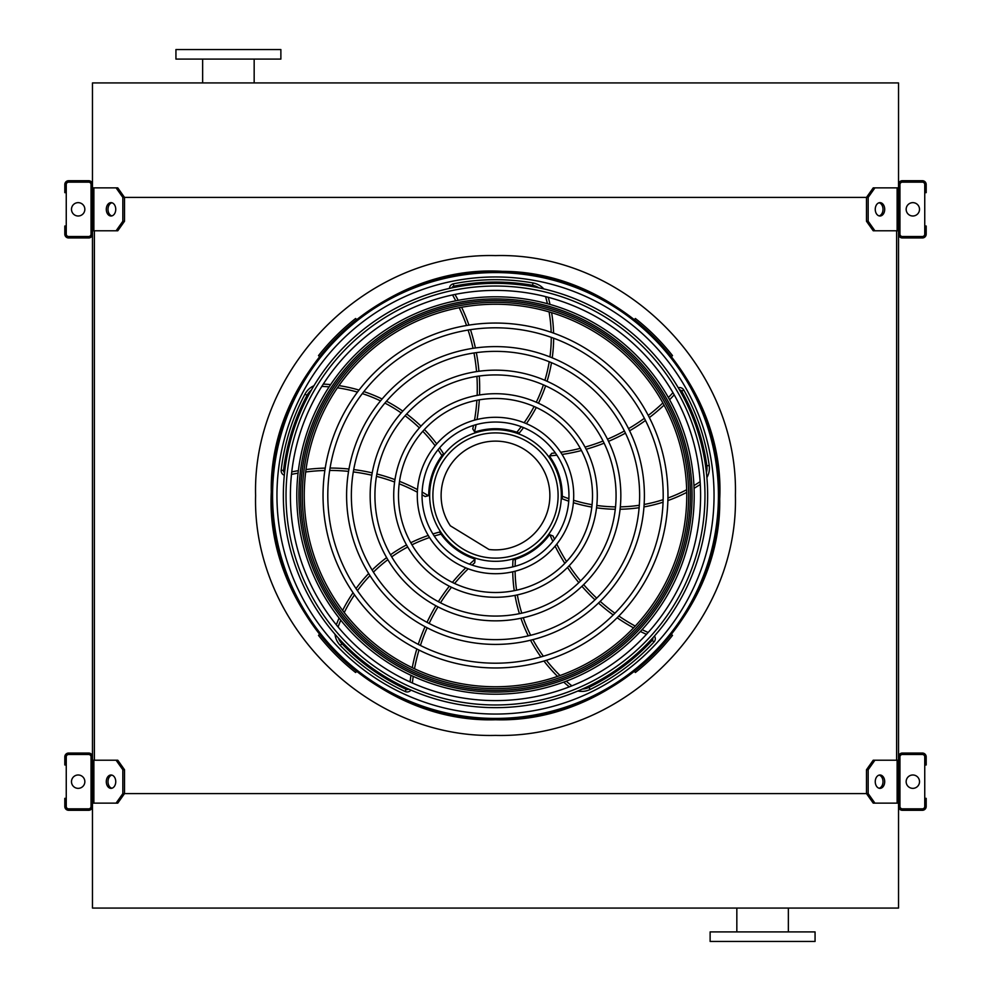 <?xml version="1.0" encoding="UTF-8"?>
<svg xmlns="http://www.w3.org/2000/svg" width="991" height="991" viewBox="0 0 991 991"><rect width="100%" height="100%" fill="white"/><g stroke="black" fill="none" stroke-linecap="round" stroke-linejoin="round"><path stroke-width="1.49" d="M116.083 230.792L122.834 221.253L124.519 221.253L117.768 230.792L92.473 230.792L92.473 760.208L117.768 760.208L124.519 769.747L122.834 769.747L116.083 760.208M94.38 230.792L94.38 760.208M874.917 230.792L873.232 230.792L866.481 221.253L868.166 221.253L874.917 230.792L898.527 230.792L898.527 760.208L874.917 760.208L868.166 769.747L866.481 769.747L866.481 793.593L868.166 793.593L874.917 803.131L873.232 803.131L866.481 793.593L124.519 793.593L124.519 769.747M896.62 230.792L896.62 760.208M866.481 221.253L866.481 197.407L122.834 197.407L116.083 187.869L92.473 187.869L92.473 82.934L898.527 82.934L898.527 187.869L874.917 187.869L868.166 197.407L866.481 197.407L873.232 187.869L874.917 187.869M874.917 803.131L898.527 803.131L898.527 908.066L92.473 908.066L92.473 803.131L93.872 803.131L93.872 760.208M736.833 931.912L736.833 908.066M710.126 941.45L815.06 941.45L815.06 931.912L710.126 931.912L710.126 941.45M280.874 49.55L175.94 49.55L175.94 59.088L280.874 59.088L280.874 49.55M92.473 806.476L92.473 756.864A3.815 3.815 0 0 0 88.657 753.049L68.627 753.049A3.815 3.815 0 0 0 64.811 756.864L64.811 764.978L66.248 764.978L66.248 756.864A2.391 2.391 0 0 1 68.627 754.485L88.657 754.485A2.391 2.391 0 0 1 91.048 756.864L91.048 806.476A2.391 2.391 0 0 1 88.657 808.854L68.627 808.854A2.391 2.391 0 0 1 66.248 806.476L66.248 798.362L64.811 798.362L64.811 806.476A3.815 3.815 0 0 0 68.627 810.291L88.657 810.291A3.815 3.815 0 0 0 92.473 806.476M66.248 764.978L66.248 798.362M78.165 788.353A6.677 6.677 0 0 0 83.95 778.331A6.677 6.677 0 0 0 72.38 778.331A6.677 6.677 0 0 0 78.165 788.353M111.872 788.241A6.677 4.72 90 0 1 107.994 781.676A6.677 4.72 90 0 1 111.872 775.098M116.083 803.131L122.834 793.593L124.519 793.593L117.768 803.131L93.872 803.131M122.834 793.593L122.834 769.747M115.749 781.676A6.677 4.72 90 0 1 111.029 788.353A6.677 4.72 90 0 1 106.297 781.676A6.677 4.72 90 0 1 111.029 774.999A6.677 4.72 90 0 1 115.749 781.676M898.527 756.864L898.527 806.476A3.815 3.815 0 0 0 902.343 810.291L922.373 810.291A3.815 3.815 0 0 0 926.189 806.476L926.189 798.362L924.752 798.362L924.752 806.476A2.391 2.391 0 0 1 922.373 808.854L902.343 808.854A2.391 2.391 0 0 1 899.952 806.476L899.952 756.864A2.391 2.391 0 0 1 902.343 754.485L922.373 754.485A2.391 2.391 0 0 1 924.752 756.864L924.752 764.978L926.189 764.978L926.189 756.864A3.815 3.815 0 0 0 922.373 753.049L902.343 753.049A3.815 3.815 0 0 0 898.527 756.864M924.752 798.362L924.752 764.978M912.835 788.353A6.677 6.677 0 0 0 918.62 778.331A6.677 6.677 0 0 0 907.05 778.331A6.677 6.677 0 0 0 912.835 788.353M884.703 781.676A6.677 4.72 -90 0 1 879.971 788.353A6.677 4.72 -90 0 1 875.251 781.676A6.677 4.72 -90 0 1 879.971 774.999A6.677 4.72 -90 0 1 884.703 781.676M868.166 793.593L868.166 769.747M879.128 775.098A6.677 4.72 -90 0 1 883.006 781.676A6.677 4.72 -90 0 1 879.128 788.241M866.481 769.747L873.232 760.208L874.917 760.208M898.527 184.524L898.527 234.136A3.815 3.815 0 0 0 902.343 237.951L922.373 237.951A3.815 3.815 0 0 0 926.189 234.136L926.189 226.022L924.752 226.022L924.752 234.136A2.391 2.391 0 0 1 922.373 236.515L902.343 236.515A2.391 2.391 0 0 1 899.952 234.136L899.952 184.524A2.391 2.391 0 0 1 902.343 182.146L922.373 182.146A2.391 2.391 0 0 1 924.752 184.524L924.752 192.638L926.189 192.638L926.189 184.524A3.815 3.815 0 0 0 922.373 180.709L902.343 180.709A3.815 3.815 0 0 0 898.527 184.524M924.752 226.022L924.752 192.638M912.835 216.001A6.677 6.677 0 0 0 918.62 205.992A6.677 6.677 0 0 0 907.05 205.992A6.677 6.677 0 0 0 912.835 216.001M884.703 209.324A6.677 4.72 -90 0 1 879.971 216.001A6.677 4.72 -90 0 1 875.251 209.324A6.677 4.72 -90 0 1 879.971 202.647A6.677 4.72 -90 0 1 884.703 209.324M868.166 221.253L868.166 197.407M879.128 202.759A6.677 4.72 -90 0 1 883.006 209.324A6.677 4.72 -90 0 1 879.128 215.902M92.473 234.136L92.473 184.524A3.815 3.815 0 0 0 88.657 180.709L68.627 180.709A3.815 3.815 0 0 0 64.811 184.524L64.811 192.638L66.248 192.638L66.248 184.524A2.391 2.391 0 0 1 68.627 182.146L88.657 182.146A2.391 2.391 0 0 1 91.048 184.524L91.048 234.136A2.391 2.391 0 0 1 88.657 236.515L68.627 236.515A2.391 2.391 0 0 1 66.248 234.136L66.248 226.022L64.811 226.022L64.811 234.136A3.815 3.815 0 0 0 68.627 237.951L88.657 237.951A3.815 3.815 0 0 0 92.473 234.136M66.248 192.638L66.248 226.022M78.165 216.001A6.677 6.677 0 0 0 83.95 205.992A6.677 6.677 0 0 0 72.38 205.992A6.677 6.677 0 0 0 78.165 216.001M111.872 215.902A6.677 4.72 90 0 1 107.994 209.324A6.677 4.72 90 0 1 111.872 202.759M116.083 187.869L117.768 187.869L124.519 197.407L124.519 221.253M122.834 221.253L122.834 197.407M115.749 209.324A6.677 4.72 90 0 1 111.029 216.001A6.677 4.72 90 0 1 106.297 209.324A6.677 4.72 90 0 1 111.029 202.647A6.677 4.72 90 0 1 115.749 209.324M495.5 718.425A222.925 222.925 0 0 0 688.559 384.037A222.925 222.925 0 0 0 302.441 384.037A222.925 222.925 0 0 0 495.5 718.425M495.5 714.053A218.553 218.553 0 0 0 684.769 386.23A218.553 218.553 0 0 0 306.231 386.23A218.553 218.553 0 0 0 495.5 714.053M495.5 663.202A167.702 167.702 0 0 0 640.731 411.649A167.702 167.702 0 0 0 350.269 411.649A167.702 167.702 0 0 0 495.5 663.202M495.5 667.971A172.471 172.471 0 0 0 644.856 409.271A172.471 172.471 0 0 0 346.144 409.271A172.471 172.471 0 0 0 495.5 667.971M495.5 639.641A144.141 144.141 0 0 0 620.329 423.43A144.141 144.141 0 0 0 370.671 423.43A144.141 144.141 0 0 0 495.5 639.641M495.5 644.41A148.91 148.91 0 0 0 624.454 421.051A148.91 148.91 0 0 0 366.546 421.051A148.91 148.91 0 0 0 495.5 644.41M495.5 616.068A120.568 120.568 0 0 0 599.914 435.21A120.568 120.568 0 0 0 391.086 435.21A120.568 120.568 0 0 0 495.5 616.068M495.5 620.849A125.349 125.349 0 0 0 604.052 432.832A125.349 125.349 0 0 0 386.948 432.832A125.349 125.349 0 0 0 495.5 620.849M495.5 592.507A97.007 97.007 0 0 0 579.512 446.991A97.007 97.007 0 0 0 411.488 446.991A97.007 97.007 0 0 0 495.5 592.507M495.5 597.276A101.776 101.776 0 0 0 583.649 444.612A101.776 101.776 0 0 0 407.351 444.612A101.776 101.776 0 0 0 495.5 597.276M495.5 568.945A73.445 73.445 0 0 0 559.11 458.771A73.445 73.445 0 0 0 431.89 458.771A73.445 73.445 0 0 0 495.5 568.945M495.5 573.715A78.215 78.215 0 0 0 563.235 456.393A78.215 78.215 0 0 0 427.765 456.393A78.215 78.215 0 0 0 495.5 573.715M473.5 425.424A187.262 187.262 0 0 1 472.757 428.905L474.553 431.742A2.391 2.391 0 0 0 475.791 431.704A66.769 66.769 0 0 1 516.844 432.225L517.302 432.386M519.234 433.079L516.844 432.225L519.234 433.079A150.57 150.57 0 0 0 523.533 427.616M452.54 294.946A187.262 187.262 0 0 1 455.761 300.818M459.205 307.718A187.262 187.262 0 0 1 466.55 325.482M468.099 330.053A187.262 187.262 0 0 1 473.029 348.299M473.983 352.982A187.262 187.262 0 0 1 476.56 371.6M476.919 376.369A187.262 187.262 0 0 1 477.142 395.384M476.882 400.29A187.262 187.262 0 0 1 474.503 420.147M543.799 288.926A19.077 19.077 0 0 0 532.997 282.955A215.815 215.815 0 0 0 453.345 283.835A4.769 4.769 0 0 0 449.518 288.393M526.407 423.64A150.57 150.57 0 0 0 536.28 407.474M538.435 403.213A150.57 150.57 0 0 0 545.607 385.833M547.082 381.262A150.57 150.57 0 0 0 551.491 362.681M552.235 357.825A150.57 150.57 0 0 0 553.647 338.204M553.585 333.112A150.57 150.57 0 0 0 551.615 312.661M550.017 304.423A150.57 150.57 0 0 0 548.246 297.3M555.356 452.924A187.262 187.262 0 0 1 551.814 453.296L549.658 455.872A2.391 2.391 0 0 0 550.079 457.037A66.769 66.769 0 0 1 562.269 496.243L562.256 496.726M562.194 498.783L562.269 496.243L562.194 498.783A150.57 150.57 0 0 0 568.735 501.186M672.963 392.671A187.262 187.262 0 0 1 668.38 397.54M662.88 402.953A187.262 187.262 0 0 1 648.25 415.427M644.373 418.313A187.262 187.262 0 0 1 628.554 428.645M624.392 430.998A187.262 187.262 0 0 1 607.483 439.199M603.061 441.02A187.262 187.262 0 0 1 585.037 447.102M580.292 448.366A187.262 187.262 0 0 1 560.671 452.243M706.893 477.6A19.077 19.077 0 0 0 709.222 465.485A215.815 215.815 0 0 0 683.778 390.008A4.769 4.769 0 0 0 678.265 387.766M573.393 502.697A150.57 150.57 0 0 0 591.813 507.082M596.532 507.813A150.57 150.57 0 0 0 615.287 509.263M620.081 509.25A150.57 150.57 0 0 0 639.121 507.702M643.964 506.921A150.57 150.57 0 0 0 663.066 502.189M667.897 500.566A150.57 150.57 0 0 0 686.738 492.378M694.072 488.303A150.57 150.57 0 0 0 700.303 484.413M495.5 561.315A65.815 65.815 0 0 0 552.507 462.586A65.815 65.815 0 0 0 438.493 462.586A65.815 65.815 0 0 0 495.5 561.315M554.489 539.265A187.262 187.262 0 0 1 553.04 536.007L549.918 534.768A2.391 2.391 0 0 0 548.94 535.524A66.769 66.769 0 0 1 515.431 559.234L514.961 559.37M512.991 559.94L515.431 559.234L512.991 559.94A150.57 150.57 0 0 0 512.719 566.902M648.139 632.493A187.262 187.262 0 0 1 642.094 629.644M635.231 626.089A187.262 187.262 0 0 1 618.855 616.03M614.915 613.243A187.262 187.262 0 0 1 600.199 601.376M596.681 598.155A187.262 187.262 0 0 1 583.649 584.616M580.553 580.961A187.262 187.262 0 0 1 569.206 565.7M566.53 561.575A187.262 187.262 0 0 1 556.781 544.121M577.852 691.012A19.077 19.077 0 0 0 590.091 689.488A215.815 215.815 0 0 0 654.01 641.97A4.769 4.769 0 0 0 654.444 636.024M512.731 571.795A150.57 150.57 0 0 0 514.255 590.686M515.01 595.393A150.57 150.57 0 0 0 519.433 613.677M520.919 618.235A150.57 150.57 0 0 0 528.277 635.863M530.519 640.223A150.57 150.57 0 0 0 540.913 656.934M543.96 661.022A150.57 150.57 0 0 0 557.561 676.407M563.706 682.13A150.57 150.57 0 0 0 569.33 686.85M472.1 565.13A187.262 187.262 0 0 1 474.751 562.739L474.974 559.395A2.391 2.391 0 0 0 473.946 558.701A66.769 66.769 0 0 1 441.045 534.149L440.772 533.753M439.62 532.043L441.045 534.149L439.62 532.043A150.57 150.57 0 0 0 432.918 533.951M412.38 682.997A187.262 187.262 0 0 1 413.222 676.37M414.486 668.752A187.262 187.262 0 0 1 418.995 650.071M420.419 645.451A187.262 187.262 0 0 1 427.158 627.798M429.14 623.45A187.262 187.262 0 0 1 437.985 606.876M440.5 602.801A187.262 187.262 0 0 1 451.512 587.279M454.609 583.476A187.262 187.262 0 0 1 468.198 568.797M334.995 634.24A19.077 19.077 0 0 0 340.235 645.414A215.815 215.815 0 0 0 405.183 691.52A4.769 4.769 0 0 0 410.968 690.083M428.261 535.462A150.57 150.57 0 0 0 410.77 542.746M406.521 544.914A150.57 150.57 0 0 0 390.504 554.774M386.626 557.611A150.57 150.57 0 0 0 372.133 570.048M368.677 573.529A150.57 150.57 0 0 0 356.004 588.58M353.056 592.729A150.57 150.57 0 0 0 342.626 610.431M339.083 618.037A150.57 150.57 0 0 0 336.333 624.85M422.055 494.769A187.262 187.262 0 0 1 425.139 496.553L428.397 495.723A2.391 2.391 0 0 0 428.731 494.534A66.769 66.769 0 0 1 441.924 455.649L442.209 455.265M443.473 453.643L441.924 455.649L443.473 453.643A150.57 150.57 0 0 0 439.595 447.858M291.49 474.392A187.262 187.262 0 0 1 298.056 473.141M305.699 471.989A187.262 187.262 0 0 1 324.85 470.502M329.693 470.44A187.262 187.262 0 0 1 348.559 471.382M353.304 471.927A187.262 187.262 0 0 1 371.811 475.222M376.456 476.349A187.262 187.262 0 0 1 394.616 482.022M399.2 483.794A187.262 187.262 0 0 1 417.347 492.193M313.961 385.722A19.077 19.077 0 0 0 304.943 394.17A215.815 215.815 0 0 0 281.171 470.18A4.769 4.769 0 0 0 284.318 475.234M436.709 443.894A150.57 150.57 0 0 0 424.383 429.512M421.002 426.142A150.57 150.57 0 0 0 406.682 413.965M402.792 411.141A150.57 150.57 0 0 0 386.49 401.206M382.105 399.001A150.57 150.57 0 0 0 363.87 391.594M359.015 390.07A150.57 150.57 0 0 0 338.947 385.623M330.622 384.607A150.57 150.57 0 0 0 323.301 384.087M495.5 558.119A62.619 62.619 0 0 0 549.72 464.197A62.619 62.619 0 0 0 441.28 464.197A62.619 62.619 0 0 0 495.5 558.119M488.997 549.485A54.369 54.369 0 0 0 549.497 489.145A54.369 54.369 0 0 0 476.646 444.501A54.369 54.369 0 0 0 450.36 525.812L488.997 549.485M348.943 323.983C347.073 325.593 347.073 325.593 348.943 323.983C347.073 325.593 347.073 325.593 348.943 323.983C347.073 325.593 347.073 325.593 348.943 323.983L348.708 324.193M351.136 322.137C353.044 320.564 353.044 320.564 351.136 322.137C353.044 320.564 353.044 320.564 351.136 322.137C353.044 320.564 353.044 320.564 351.136 322.137M322.137 351.136C320.564 353.044 320.564 353.044 322.137 351.136C320.564 353.044 320.564 353.044 322.137 351.136L321.939 351.384M323.983 348.943C325.593 347.073 325.593 347.073 323.983 348.943C325.593 347.073 325.593 347.073 323.983 348.943C325.593 347.073 325.593 347.073 323.983 348.943L324.193 348.708M356.574 319.474L355.608 318.507A225.601 225.601 0 0 0 318.507 355.608L319.474 356.562M351.136 668.863C353.044 670.436 353.044 670.436 351.136 668.863C353.044 670.436 353.044 670.436 351.136 668.863L351.384 669.061M348.943 667.017C347.073 665.407 347.073 665.407 348.943 667.017C347.073 665.407 347.073 665.407 348.943 667.017L348.708 666.807M323.983 642.057C325.593 643.927 325.593 643.927 323.983 642.057C325.593 643.927 325.593 643.927 323.983 642.057C325.593 643.927 325.593 643.927 323.983 642.057L324.193 642.292M322.137 639.864C320.564 637.956 320.564 637.956 322.137 639.864C320.564 637.956 320.564 637.956 322.137 639.864C320.564 637.956 320.564 637.956 322.137 639.864M319.474 634.438L318.507 635.392A225.601 225.601 0 0 0 355.608 672.493L356.574 671.526M642.292 324.193L642.057 323.983C643.927 325.593 643.927 325.593 642.057 323.983C643.927 325.593 643.927 325.593 642.057 323.983A225.601 225.601 0 0 0 639.864 322.137C637.956 320.564 637.956 320.564 639.864 322.137C637.956 320.564 637.956 320.564 639.864 322.137L639.616 321.939M667.017 348.943C665.407 347.073 665.407 347.073 667.017 348.943C665.407 347.073 665.407 347.073 667.017 348.943C665.407 347.073 665.407 347.073 667.017 348.943L666.807 348.708M668.863 351.136C670.436 353.044 670.436 353.044 668.863 351.136C670.436 353.044 670.436 353.044 668.863 351.136C670.436 353.044 670.436 353.044 668.863 351.136M671.526 356.562L672.493 355.608A225.601 225.601 0 0 0 635.392 318.507L634.426 319.474M668.863 639.864C670.436 637.956 670.436 637.956 668.863 639.864C670.436 637.956 670.436 637.956 668.863 639.864L669.061 639.616M667.017 642.057C665.407 643.927 665.407 643.927 667.017 642.057C665.407 643.927 665.407 643.927 667.017 642.057L666.807 642.292M642.057 667.017C643.927 665.407 643.927 665.407 642.057 667.017C643.927 665.407 643.927 665.407 642.057 667.017C643.927 665.407 643.927 665.407 642.057 667.017L642.292 666.807M639.864 668.863C637.956 670.436 637.956 670.436 639.864 668.863C637.956 670.436 637.956 670.436 639.864 668.863C637.956 670.436 637.956 670.436 639.864 668.863M634.426 671.526L635.392 672.493A225.601 225.601 0 0 0 672.493 635.392L671.526 634.438M495.5 700.6A205.1 205.1 0 0 0 700.6 495.5A205.1 205.1 0 0 0 495.5 290.4A205.1 205.1 0 0 0 290.4 495.5A205.1 205.1 0 0 0 495.5 700.6M495.5 283.352A212.148 212.148 0 0 1 679.231 601.574A212.148 212.148 0 0 1 311.769 601.574A212.148 212.148 0 0 1 495.5 283.352M495.5 704.973A209.473 209.473 0 0 0 704.973 495.5A209.473 209.473 0 0 0 495.5 286.027A209.473 209.473 0 0 0 286.027 495.5A209.473 209.473 0 0 0 495.5 704.973M495.5 296.792A198.708 198.708 0 0 1 667.587 594.848A198.708 198.708 0 0 1 323.413 594.848A198.708 198.708 0 0 1 495.5 296.792M495.5 304.237A191.263 191.263 0 0 0 329.867 591.131A191.263 191.263 0 0 0 661.133 591.131A191.263 191.263 0 0 0 495.5 304.237A191.263 191.263 0 0 0 329.867 591.131A191.263 191.263 0 0 0 661.133 591.131A191.263 191.263 0 0 0 495.5 304.237M495.5 735.409C367.302 738.716 252.284 623.698 255.591 495.5C252.284 367.302 367.302 252.284 495.5 255.591C623.698 252.284 738.716 367.302 735.409 495.5C738.716 623.698 623.698 738.716 495.5 735.409M897.128 803.131L897.128 760.208M897.128 230.792L897.128 187.869M93.872 230.792L93.872 187.869M495.5 719.503A224.003 224.003 0 0 0 689.488 383.492A224.003 224.003 0 0 0 301.512 383.492A224.003 224.003 0 0 0 495.5 719.503M516.844 432.225A148.179 148.179 0 0 0 521.229 426.7M524.152 422.711A148.179 148.179 0 0 0 534.099 406.496M536.267 402.235A148.179 148.179 0 0 0 543.415 384.855M544.877 380.296A148.179 148.179 0 0 0 549.225 361.752M549.955 356.909A148.179 148.179 0 0 0 551.256 337.349M551.182 332.27A148.179 148.179 0 0 0 549.076 311.892M547.404 303.692A148.179 148.179 0 0 0 545.756 297.238A16.698 16.698 0 0 0 545.558 296.606M538.906 287.836A16.698 16.698 0 0 0 532.576 285.309A213.437 213.437 0 0 0 453.816 286.176A2.391 2.391 0 0 0 451.983 287.861M454.993 294.438A189.64 189.64 0 0 1 458.201 300.335M461.633 307.26A189.64 189.64 0 0 1 468.941 325.098M470.49 329.681A189.64 189.64 0 0 1 475.395 347.965M476.349 352.647A189.64 189.64 0 0 1 478.926 371.253M479.285 376.023A189.64 189.64 0 0 1 479.545 394.975M479.297 399.856A189.64 189.64 0 0 1 477.03 419.49M476.089 424.656A189.64 189.64 0 0 1 474.553 431.742M453.345 283.835L453.816 286.176M532.997 282.955L532.576 285.309M546.846 296.928L545.756 297.238M562.269 496.243A148.179 148.179 0 0 0 568.884 498.708M573.578 500.257A148.179 148.179 0 0 0 592.073 504.704M596.793 505.447A148.179 148.179 0 0 0 615.535 506.884M620.329 506.859A148.179 148.179 0 0 0 639.306 505.261M644.138 504.469A148.179 148.179 0 0 0 663.14 499.662M667.946 498.015A148.179 148.179 0 0 0 686.676 489.715M693.96 485.59A148.179 148.179 0 0 0 699.584 482.022A16.698 16.698 0 0 0 700.129 481.651M706.41 472.608A16.698 16.698 0 0 0 706.856 465.807A213.437 213.437 0 0 0 681.697 391.172A2.391 2.391 0 0 0 679.529 389.959M674.202 394.839A189.64 189.64 0 0 1 669.594 399.707M664.057 405.121A189.64 189.64 0 0 1 649.353 417.583M645.475 420.469A189.64 189.64 0 0 1 629.607 430.788M625.445 433.141A189.64 189.64 0 0 1 608.536 441.342M604.126 443.163A189.64 189.64 0 0 1 586.177 449.257M581.457 450.533A189.64 189.64 0 0 1 562.083 454.448M556.868 455.154A189.64 189.64 0 0 1 549.658 455.872M683.778 390.008L681.697 391.172M709.222 465.485L706.856 465.807M700.216 482.976L699.584 482.022M515.431 559.234A148.179 148.179 0 0 0 515.122 566.282M515.109 571.225A148.179 148.179 0 0 0 516.584 590.19M517.339 594.91A148.179 148.179 0 0 0 521.774 613.181M523.273 617.727A148.179 148.179 0 0 0 530.656 635.281M532.91 639.629A148.179 148.179 0 0 0 543.353 656.228M546.4 660.279A148.179 148.179 0 0 0 560.076 675.528M566.245 681.189A148.179 148.179 0 0 0 571.386 685.438A16.698 16.698 0 0 0 571.906 685.834M582.448 689.018A16.698 16.698 0 0 0 589.05 687.345A213.437 213.437 0 0 0 652.264 640.347A2.391 2.391 0 0 0 652.747 637.907M646.454 634.351A189.64 189.64 0 0 1 640.397 631.465M633.546 627.873A189.64 189.64 0 0 1 617.158 617.752M613.206 614.953A189.64 189.64 0 0 1 598.49 603.048M594.959 599.815A189.64 189.64 0 0 1 581.94 586.276M578.843 582.634A189.64 189.64 0 0 1 567.496 567.447M564.833 563.359A189.64 189.64 0 0 1 555.121 546.14M552.842 541.396A189.64 189.64 0 0 1 549.918 534.768M654.01 641.97L652.264 640.347M590.091 689.488L589.05 687.345M570.68 686.329L571.386 685.438M441.045 534.149A148.179 148.179 0 0 0 434.244 536.032M429.537 537.543A148.179 148.179 0 0 0 411.959 544.815M407.71 546.995A148.179 148.179 0 0 0 391.705 556.855M387.84 559.68A148.179 148.179 0 0 0 373.421 572.129M369.99 575.61A148.179 148.179 0 0 0 357.429 590.673M354.505 594.835A148.179 148.179 0 0 0 344.236 612.549M340.768 620.168A148.179 148.179 0 0 0 338.315 626.362A16.698 16.698 0 0 0 338.092 626.981M338.327 637.993A16.698 16.698 0 0 0 341.957 643.754A213.437 213.437 0 0 0 406.186 689.352A2.391 2.391 0 0 0 408.651 689.055M410.088 681.969A189.64 189.64 0 0 1 410.968 675.317M412.256 667.686A189.64 189.64 0 0 1 416.827 648.981M418.276 644.361A189.64 189.64 0 0 1 425.04 626.684M427.022 622.336A189.64 189.64 0 0 1 435.879 605.749M438.381 601.686A189.64 189.64 0 0 1 449.332 586.201M452.392 582.411A189.64 189.64 0 0 1 465.758 567.843M469.561 564.226A189.64 189.64 0 0 1 474.974 559.395M405.183 691.52L406.186 689.352M340.235 645.414L341.957 643.754M337.25 625.965L338.315 626.362M441.924 455.649A148.179 148.179 0 0 0 438.022 449.765M435.136 445.764A148.179 148.179 0 0 0 422.785 431.283M419.404 427.914A148.179 148.179 0 0 0 405.071 415.737M401.194 412.937A148.179 148.179 0 0 0 384.904 403.077M380.519 400.884A148.179 148.179 0 0 0 362.322 393.6M357.466 392.102A148.179 148.179 0 0 0 337.435 387.815M329.123 386.862A148.179 148.179 0 0 0 322.471 386.44A16.698 16.698 0 0 0 321.802 386.428M311.409 390.045A16.698 16.698 0 0 0 307.049 395.285A213.437 213.437 0 0 0 283.537 470.452A2.391 2.391 0 0 0 284.578 472.719M291.763 471.889A189.64 189.64 0 0 1 298.353 470.663M306.008 469.548A189.64 189.64 0 0 1 325.221 468.099M330.065 468.049A189.64 189.64 0 0 1 348.968 469.028M353.713 469.573A189.64 189.64 0 0 1 372.22 472.868M376.865 473.995A189.64 189.64 0 0 1 394.963 479.619M399.522 481.353A189.64 189.64 0 0 1 417.508 489.579M422.129 492.069A189.64 189.64 0 0 1 428.397 495.723M281.171 470.18L283.537 470.452M304.943 394.17L307.049 395.285M322.521 385.301L322.471 386.44M495.5 692.077A196.577 196.577 0 0 1 298.923 495.5A196.577 196.577 0 0 1 495.5 298.923A196.577 196.577 0 0 1 692.077 495.5A196.577 196.577 0 0 1 495.5 692.077M495.5 300.595A194.905 194.905 0 0 0 326.708 592.952A194.905 194.905 0 0 0 664.292 592.952A194.905 194.905 0 0 0 495.5 300.595M495.5 302.329A193.171 193.171 0 0 1 662.781 592.085A193.171 193.171 0 0 1 328.219 592.085A193.171 193.171 0 0 1 495.5 302.329M788.353 931.912L788.353 908.066M202.647 59.088L202.647 82.934M254.167 59.088L254.167 82.934M495.5 719.751C613.231 723.356 721.968 616.191 719.714 499.018C725.647 381.993 620.329 271.46 502.548 271.361C382.427 263.73 268.759 372.331 271.286 491.982C265.006 611.484 375.193 723.603 495.5 719.751"/></g></svg>
